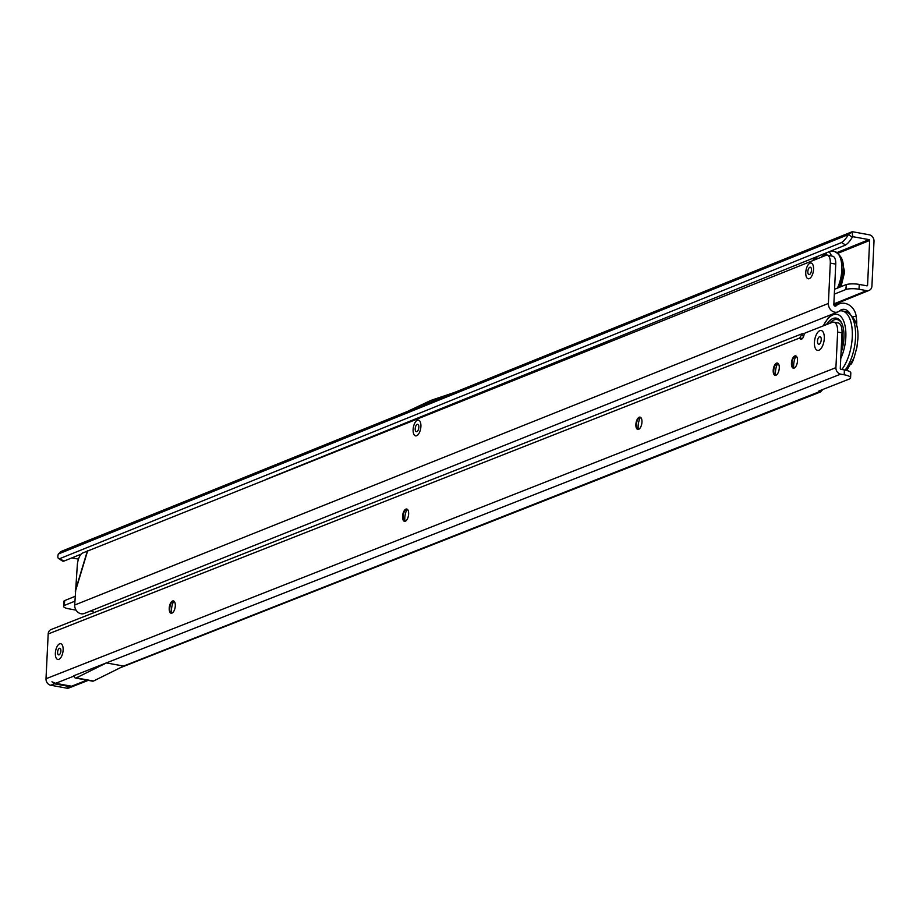<?xml version="1.0" encoding="UTF-8"?>
<svg xmlns="http://www.w3.org/2000/svg" width="920" height="920" viewBox="0 0 920 920"><rect width="100%" height="100%" fill="white"/><g stroke="black" fill="none" stroke-linecap="round" stroke-linejoin="round"><path stroke-width="1.38" d="M824.285 338.514A10.12 4.681 100.3 0 1 820.203 349.393A10.12 4.681 100.3 0 1 814.442 342.389A10.12 4.681 100.3 0 1 818.018 332.028A10.12 4.681 100.3 0 1 823.308 332.384A10.12 4.681 100.3 0 1 824.285 338.514M63.135 650.049A8.004 3.691 100.3 0 1 59.915 658.639A8.004 3.691 100.3 0 1 55.361 653.108A8.004 3.691 100.3 0 1 58.19 644.92A8.004 3.691 100.3 0 1 62.364 645.207A8.004 3.691 100.3 0 1 63.135 650.049A8.004 3.691 -79.7 0 0 62.364 645.207A8.004 3.691 -79.7 0 0 58.19 644.92A8.004 3.691 -79.7 0 0 55.361 653.108A8.004 3.691 -79.7 0 0 59.915 658.639A8.004 3.691 -79.7 0 0 63.135 650.049M173.811 601.07A10.626 4.91 -79.7 0 0 171.465 609.891A10.626 4.91 -79.7 0 0 171.591 613.214M171.419 613.237A6.244 2.886 100.3 0 1 170.373 612.145A6.244 2.886 100.3 0 1 169.774 608.361A6.244 2.886 100.3 0 1 172.293 601.645A6.244 2.886 100.3 0 1 173.65 600.99M407.134 509.174A10.626 4.91 -79.7 0 0 404.788 517.995A10.626 4.91 -79.7 0 0 404.926 521.318M404.754 521.341A6.244 2.886 100.3 0 1 403.707 520.248A6.244 2.886 100.3 0 1 403.098 516.465A6.244 2.886 100.3 0 1 405.616 509.749A6.244 2.886 100.3 0 1 406.985 509.105M640.469 417.277A10.626 4.91 -79.7 0 0 638.123 426.109A10.626 4.91 -79.7 0 0 638.25 429.433M638.077 429.444A6.244 2.886 100.3 0 1 637.031 428.352A6.244 2.886 100.3 0 1 636.433 424.568A6.244 2.886 100.3 0 1 638.952 417.853A6.244 2.886 100.3 0 1 640.308 417.209M777.791 363.193A10.626 4.91 -79.7 0 0 775.445 372.025A10.626 4.91 -79.7 0 0 775.571 375.348M775.399 375.36A6.244 2.886 100.3 0 1 774.352 374.267A6.244 2.886 100.3 0 1 773.755 370.484A6.244 2.886 100.3 0 1 776.273 363.768A6.244 2.886 100.3 0 1 777.63 363.124M796.019 356.017A10.626 4.91 -79.7 0 0 793.672 364.837A10.626 4.91 -79.7 0 0 793.799 368.161M793.626 368.184A6.244 2.886 100.3 0 1 792.58 367.091A6.244 2.886 100.3 0 1 791.982 363.308A6.244 2.886 100.3 0 1 794.5 356.592A6.244 2.886 100.3 0 1 795.869 355.936M175.306 605.866A6.244 2.886 100.3 0 1 171.143 613.214A6.244 2.886 100.3 0 1 169.222 608.258A6.244 2.886 100.3 0 1 173.386 600.921A6.244 2.886 100.3 0 1 175.306 605.866M408.629 513.969A6.244 2.886 100.3 0 1 404.466 521.318A6.244 2.886 100.3 0 1 402.558 516.361A6.244 2.886 100.3 0 1 406.72 509.024A6.244 2.886 100.3 0 1 408.629 513.969M641.964 422.073A6.244 2.886 100.3 0 1 637.801 429.421A6.244 2.886 100.3 0 1 635.881 424.465A6.244 2.886 100.3 0 1 640.044 417.128A6.244 2.886 100.3 0 1 641.964 422.073M779.286 367.988A6.244 2.886 100.3 0 1 775.123 375.337A6.244 2.886 100.3 0 1 773.202 370.38A6.244 2.886 100.3 0 1 777.365 363.043A6.244 2.886 100.3 0 1 779.286 367.988M797.513 360.812A6.244 2.886 100.3 0 1 793.35 368.161A6.244 2.886 100.3 0 1 791.442 363.204A6.244 2.886 100.3 0 1 795.593 355.867A6.244 2.886 100.3 0 1 797.513 360.812M822.63 389.551A6.244 2.104 -57.2 0 0 822.583 389.7L820.502 391.966L818.639 391.989A6.244 1.529 2.8 0 1 818.443 391.575A6.244 1.529 2.8 0 1 819.225 390.885L848.999 379.155A12.5 3.059 -177.2 0 0 850.574 377.775L850.816 372.933A12.5 3.059 -177.2 0 0 844.41 369.932L840.891 369.288A0.747 0.644 -111.5 0 1 840.27 368.448L842.019 332.867A12.5 5.773 -79.7 0 0 838.178 322.966L833.819 322.172A12.5 5.773 -79.7 0 0 832.163 322.368L805.23 332.971A2.495 1.15 -79.7 0 0 803.999 335.041A5.002 2.311 100.3 0 1 800.894 339.25A5.002 2.311 100.3 0 1 799.698 337.985L802.447 338.491M123.659 666.08L93.495 681.03A5.244 2.426 100.3 0 1 92.667 681.168L75.428 678.029A5.244 2.426 -79.7 0 1 74.106 676.51L73.795 675.74L106.432 662.883A5.75 4.899 68.5 0 0 107.088 663.056L123.004 665.953A5.75 4.899 68.5 0 0 123.659 666.022L818.639 391.989L818.673 391.195M74.094 685.825L71.518 686.228L55.602 683.33L51.934 681.789L54.395 683.801L70.311 686.711L73.37 686.205M73.013 686.366L69.046 687.93A5.75 4.899 -111.5 0 1 66.665 688.148L50.749 685.239A5.75 4.899 -111.5 0 1 46 678.753L48.185 633.972A5.75 4.899 -111.5 0 1 51.106 629.533L802.228 333.707A5.75 4.899 -111.5 0 1 804.505 333.523L804.597 333.546M850.574 377.775A12.5 3.059 -177.2 0 0 844.169 374.773L840.661 374.141A5.75 4.899 -111.5 0 1 835.912 367.655L837.648 332.074A12.5 5.773 -79.7 0 0 833.819 322.172M48.185 633.972L799.698 337.985L802.228 333.707L803.413 336.904M840.661 374.141L106.432 662.883M75.428 678.029A5.244 2.426 -79.7 0 0 76.257 677.89L93.495 681.03M123.648 666.08L106.421 662.929L76.257 677.89M839.626 310.914L840.029 310.856A33.12 15.295 100.3 0 1 842.11 310.937L845.376 311.535A33.12 15.295 100.3 0 1 847.343 312.202A33.12 15.295 100.3 0 1 855.531 337.778A33.12 15.295 100.3 0 1 845.146 370.081M842.11 310.937A33.12 15.295 100.3 0 1 852.265 337.18A33.12 15.295 100.3 0 1 841.88 369.472M823.331 325.841A28.853 13.328 100.3 0 1 838.706 314.916A28.853 13.328 100.3 0 1 845.825 337.191A28.853 13.328 100.3 0 1 840.753 358.558M826.424 324.622A25.001 11.546 100.3 0 1 841.547 322.805A25.001 11.546 100.3 0 1 843.95 337.939A25.001 11.546 100.3 0 1 841.041 352.785M842.041 332.074A19.619 9.062 100.3 0 1 842.432 339.169A19.619 9.062 100.3 0 1 841.34 346.771M841.869 335.915A13.754 6.348 100.3 0 1 842.11 340.756A13.754 6.348 100.3 0 1 841.984 342.447M841.581 345A13.754 6.348 100.3 0 1 841.374 345.978M829.506 323.414A23.747 10.971 100.3 0 1 841.834 323.426M821.238 339.721A3.841 1.771 100.3 0 1 820.64 342.378A3.841 1.771 100.3 0 1 818.535 344.195A3.841 1.771 100.3 0 1 817.5 341.193A3.841 1.771 100.3 0 1 819.386 336.8A3.841 1.771 100.3 0 1 821.238 339.1A3.841 1.771 100.3 0 1 821.238 339.721M819.846 330.648A10.12 4.681 -79.7 0 0 814.442 342.389A10.12 4.681 -79.7 0 0 818.88 350.255A10.12 4.681 -79.7 0 0 820.203 349.393A10.12 4.681 -79.7 0 0 823.308 332.384A10.12 4.681 -79.7 0 0 819.846 330.648M60.892 650.934A3.369 1.564 100.3 0 1 59.524 654.557A3.369 1.564 100.3 0 1 57.603 652.222A3.369 1.564 100.3 0 1 58.8 648.761A3.369 1.564 100.3 0 1 60.559 648.887A3.369 1.564 100.3 0 1 60.892 650.934M420.9 426.454A8.004 3.691 100.3 0 1 417.668 435.068A8.004 3.691 100.3 0 1 413.114 429.559A8.004 3.691 100.3 0 1 415.943 421.348A8.004 3.691 100.3 0 1 420.129 421.636A8.004 3.691 100.3 0 1 420.9 426.454A8.004 3.691 100.3 0 1 417.668 435.068A8.004 3.691 100.3 0 1 413.114 429.559A8.004 3.691 100.3 0 1 415.943 421.348A8.004 3.691 100.3 0 1 420.129 421.636A8.004 3.691 100.3 0 1 420.9 426.454M813.544 269.341A8.004 3.691 100.3 0 1 810.324 277.955A8.004 3.691 100.3 0 1 805.759 272.458A8.004 3.691 100.3 0 1 808.588 264.247A8.004 3.691 100.3 0 1 812.774 264.523A8.004 3.691 100.3 0 1 813.544 269.341A8.004 3.691 100.3 0 1 810.324 277.955A8.004 3.691 100.3 0 1 805.759 272.458A8.004 3.691 100.3 0 1 808.588 264.247A8.004 3.691 100.3 0 1 812.774 264.523A8.004 3.691 100.3 0 1 813.544 269.341M82.443 553.104A9.993 4.025 -78.7 0 0 77.337 564.765L74.704 605.026A7.751 6.601 68.2 0 0 84.341 613.456L838.028 311.88A7.751 6.601 -111.8 0 1 828.391 303.45L830.3 263.108A9.993 4.611 -79.7 0 0 827.23 255.219A9.993 4.611 -79.7 0 0 825.895 255.38L82.443 553.104M853.599 358.915A9.993 4.025 101.3 0 1 851.161 364.09M852.518 316.56L856.186 316.503L856.704 321.264A7.751 6.601 -111.8 0 1 856.738 322.575L856.612 325.335M825.562 253.161A20.999 9.694 100.3 0 1 827.252 255.219L832.68 256.22A9.993 4.611 100.3 0 1 835.751 264.109L833.842 304.451A1.495 1.276 -111.8 0 0 836.05 305.865A13.754 11.707 68.2 0 1 839.155 303.899A13.754 11.707 68.2 0 1 856.186 316.503M850.068 313.996A7.498 6.382 68.2 0 0 841.478 309.695A7.498 6.382 68.2 0 0 839.776 310.776A7.751 6.601 -111.8 0 1 838.028 311.88M90.643 610.938A7.498 6.382 -111.8 0 1 94.173 612.57M817.27 258.83A13.248 6.118 -79.7 0 0 814.119 260.095A19.872 9.177 100.3 0 1 816.144 256.967M814.2 260.015A13.754 6.348 100.3 0 1 814.395 259.831A13.754 6.348 100.3 0 1 818.006 258.451A13.754 6.348 100.3 0 1 818.156 258.474L818.006 258.451M825.136 254.46A19.378 8.947 100.3 0 0 824.722 254.587L824.193 254.794A3.967 3.967 0 0 0 823.02 256.53M820.962 257.358A19.378 8.947 100.3 0 1 821.894 256.392A19.378 8.947 100.3 0 1 824.193 254.794M826.091 255.311A19.378 8.947 -79.7 0 0 823.894 253.839M817.546 256.404A19.378 8.947 -79.7 0 0 815.626 258.923M824.4 253.632A19.872 9.177 100.3 0 1 826.229 255.265M809.83 267.272A3.749 1.736 100.3 0 1 811.118 267.904A3.749 1.736 100.3 0 1 811.474 270.169A3.749 1.736 100.3 0 1 809.968 274.206A3.749 1.736 100.3 0 1 809.485 274.528A3.749 1.736 100.3 0 1 807.829 271.63A3.749 1.736 100.3 0 1 809.83 267.272M839.316 287.362A19.998 9.234 -79.7 0 0 843.375 271.388A19.998 9.234 -79.7 0 0 842.616 262.556M424.626 415.932A13.248 6.118 -79.7 0 0 421.475 417.197L421.751 416.944A13.754 6.348 100.3 0 1 425.362 415.553A13.754 6.348 100.3 0 1 425.511 415.587L425.362 415.553M428.317 414.46A19.378 8.947 100.3 0 1 429.249 413.494A19.378 8.947 100.3 0 1 429.433 413.333M421.521 417.151A19.872 9.177 100.3 0 1 421.969 416.346M417.174 424.373A3.749 1.736 100.3 0 1 418.473 425.017A3.749 1.736 100.3 0 1 418.83 427.271A3.749 1.736 100.3 0 1 417.323 431.319A3.749 1.736 100.3 0 1 416.841 431.629A3.749 1.736 100.3 0 1 415.184 428.731A3.749 1.736 100.3 0 1 417.174 424.373M81.098 554.162L63.894 561.12L59.627 558.624A9.993 3.346 122.8 0 1 58.535 558.474A9.993 3.346 122.8 0 1 58.339 554.001L61.559 551.402M834.325 294.124L846.193 289.374A9.993 2.495 2.6 0 1 859.027 289.26L866.651 290.651A5.75 4.899 68 0 0 869.067 290.421A5.75 4.899 68 0 0 871.93 286.005L874 241.27A5.75 4.899 68 0 0 869.239 234.795L853.323 231.886A5.75 4.899 68 0 0 851.874 231.851L60.605 551.655M845.768 289.501L846.423 284.544A9.993 2.495 2.6 0 1 859.245 284.43L866.881 285.821A0.747 0.644 68 0 0 867.571 285.211L869.641 240.476A0.747 0.644 68 0 0 869.02 239.625L853.105 236.727A0.747 0.644 68 0 0 852.909 236.716L851.874 231.851L848.366 234.577A9.993 3.346 122.8 0 1 841.57 242.477L845.526 245.019A9.993 3.346 122.8 0 0 852.322 237.118L848.366 234.577L58.339 554.001M412.378 420.221L413.436 420.417M78.476 559.13L71.829 557.911M265.73 479.515L845.158 245.237M63.894 561.12L63.583 561.177A9.993 3.346 122.8 0 1 62.502 561.016L58.535 558.474M852.909 236.716L852.322 237.118L852.909 236.716M59.926 558.578L841.19 242.696M834.555 289.282L845.997 284.659M76.061 610.144L68.712 608.798A9.993 2.495 2.6 0 1 63.583 606.372A9.993 2.495 2.6 0 1 64.25 605.532L64.733 600.542L75.106 596.344M63.583 606.372L63.802 601.542A9.993 2.495 2.6 0 1 64.48 600.702L64.733 600.542M64.504 605.383L74.876 601.185M453.445 392.817L430.94 400.384A5.244 2.426 -79.7 0 0 430.755 400.453L408.1 411.148M449.178 406.111A18.745 8.659 100.3 0 1 450.742 405.49M71.518 686.228L86.998 680.133M66.665 688.148L70.311 686.711M46 678.753L835.912 367.655M50.749 685.239L54.395 683.801M55.602 683.33L73.968 676.085M844.41 369.932L844.169 374.773M842.019 332.867L837.648 332.074M75.29 590.939L87.434 550.758M855.244 321.275L856.704 321.264M835.751 264.109L830.3 263.108M75.337 591.583L87.676 550.758M74.704 605.026L828.391 303.45M835.314 306.164L836.05 305.865M831.105 250.93L834.589 251.562A23.494 10.856 100.3 0 1 841.8 270.101A23.494 10.856 100.3 0 1 837.407 288.132M829.023 251.769A23.494 10.856 100.3 0 1 831.519 256.002M813.303 260.417A20.999 9.694 100.3 0 1 814.994 257.439M441.255 408.549L441.945 408.675A23.494 10.856 100.3 0 1 442.474 408.802M437.368 410.113A23.494 10.856 100.3 0 1 437.736 410.688M420.659 417.53A20.999 9.694 100.3 0 1 421.072 416.702M853.105 236.727L852.449 236.98M869.02 239.625L837.096 252.528M869.641 240.476L838.062 253.242M841.57 242.477L845.526 245.019M59.627 558.624L63.583 561.177M468.13 397.681L469.591 397.946M846.193 289.374L846.423 284.544M859.027 289.26L859.245 284.43M833.865 303.91L866.651 290.651M64.25 605.532L64.48 600.702M866.318 285.717L867.571 285.211M468.05 397.716L469.51 397.98M820.502 391.966L120.336 667.724M88.239 680.363L73.577 686.136M847.343 312.202C855.266 317.561 858.774 326.565 857.854 339.227L856.899 347.415L854.013 357.868L846.722 370.449M831.887 314.341L827.966 318.24L823.239 325.887M842.179 342.113A3.967 3.967 0 0 0 841.65 345.31M834.405 305.796L839.155 303.899M834.589 251.562C841.443 255.081 844.272 261.464 843.088 270.71L842.375 276.874L839.063 287.465M814.303 257.715L812.82 260.613M841.409 258.186L844.652 271.986L840.983 286.683M420.543 416.921L420.164 417.726M430.778 412.781A3.967 3.967 0 0 0 430.376 413.643M833.842 304.669L869.067 290.421"/></g></svg>
